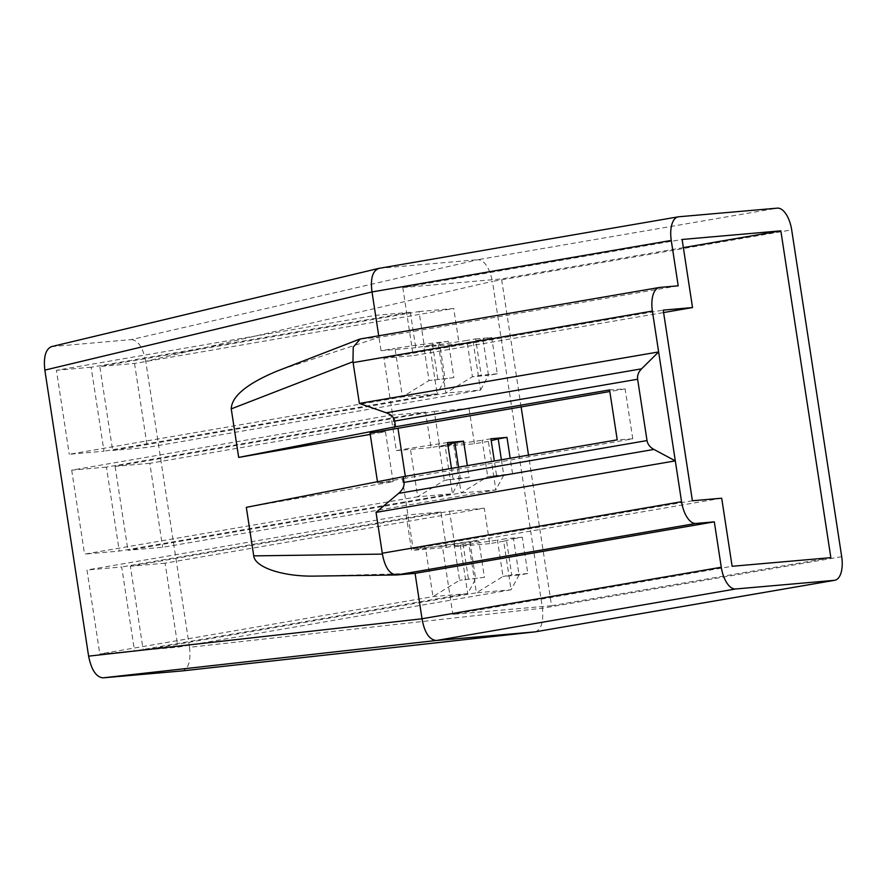 <?xml version="1.0" encoding="UTF-8"?>
<svg xmlns="http://www.w3.org/2000/svg" width="886" height="886" viewBox="0 0 886 886"><rect width="100%" height="100%" fill="white"/><g stroke="black" fill="none" stroke-linecap="round" stroke-linejoin="round"><path stroke-width="0.66" stroke-dasharray="4.43 3.32" d="M360.801 338.928L378.953 337.333L285.336 368.155L360.558 338.939L659.76 287.429M458.56 467.166L460.366 478.994L452.425 493.724L417.705 496.758L444.307 480.389L469.148 477.476L467.332 465.648M490.933 438.769L482.15 440.287L487.71 476.602L503.769 475.195L495.828 489.925L461.108 492.97L127.938 550.317L162.659 547.282L495.828 489.925L488.385 441.361L491.221 440.641M501.41 459.79L503.769 475.195L512.551 473.678L487.71 476.602L461.108 492.97L453.676 444.395L439.711 446.799L434.284 411.403L115.091 466.346L127.938 550.317M683.35 247.626L501.542 278.924L402.809 287.562L682.109 239.475M405.312 476.325L405.6 478.207L632.759 438.825L617.221 439.844M632.759 438.825L625.117 388.899L609.579 389.918M405.6 478.207L377.669 483.014L393.107 481.663L246.319 507.346M453.865 377.624L429.034 380.537L402.421 396.906L437.141 393.871L429.71 345.296L415.744 347.7L410.329 312.293L91.136 367.247L103.983 451.218L69.263 454.263L402.421 396.906L394.99 348.342L423.475 344.222L429.034 380.537L453.865 377.624L448.305 341.309L439.534 342.816L445.093 379.13L437.141 393.871L103.983 451.218M513.492 538.743L522.275 537.226L527.823 573.541L519.052 575.047L511.1 589.788L476.38 592.823L502.993 576.454L497.434 540.139L506.216 538.633L511.765 574.948L502.993 576.454L519.052 575.047L513.492 538.743L503.669 541.224L511.1 589.788L177.942 647.145L143.222 650.18L476.38 592.823L468.949 544.259L454.983 546.662L449.567 511.255L130.375 566.209L143.222 650.18M830.846 557.648L551.557 605.736L528.51 455.116M521.112 406.796L501.542 278.924M415.08 573.364L314.796 576.099M377.669 483.014L377.469 481.718M438.393 344.543L445.824 393.107L472.426 376.738L488.485 375.332L480.544 390.073L445.824 393.107L112.666 450.465L99.808 366.494L419.012 311.54L424.427 346.947L466.878 340.423L472.426 376.738L481.209 375.232L475.649 338.917L466.878 340.423M406.165 515.054L411.591 550.461L446.311 547.426L440.885 512.019L406.165 515.054L86.972 570.008L99.819 653.979L134.539 650.944L121.692 566.974L86.972 570.008M440.885 512.019L121.692 566.974M370.226 434.406L385.465 431.737L393.107 481.663M276.864 371.19L285.336 368.155M678.2 285.813L378.953 337.333L378.721 335.794M410.329 312.293L375.609 315.338L56.416 370.293L69.263 454.263M91.136 367.247L56.416 370.293M419.012 311.54L453.732 308.505L134.528 363.448L99.808 366.494M424.427 346.947L459.147 343.901L453.732 308.505M475.649 338.917L491.708 337.511L497.267 373.826L488.485 375.332L482.936 339.017L473.113 341.498L480.544 390.073L147.386 447.43L112.666 450.465M444.993 445.16L431.028 447.563L425.612 412.156L106.409 467.11L119.267 551.081L452.425 493.724L444.993 445.16L447.818 444.44M496.492 475.084L494.333 461.008M385.465 431.737L370.027 433.088M721.702 498.198L442.402 546.285L452.824 614.375L732.113 566.287M402.809 287.562L413.23 355.64L663.603 312.548M51.466 346.625L131.438 339.571L478.141 259.664C484.653 260.484 489.426 267.727 492.439 281.383L791.685 229.884M535.089 631.862C541.191 629.979 543.65 622.105 542.453 608.239L492.45 281.405M841.7 556.696L542.453 608.217L189.515 647.301L145.747 361.3L492.439 281.383M488.385 441.361L474.431 443.764L439.711 446.799M453.676 444.395L482.15 440.287M474.431 443.764L469.004 408.357L149.812 463.312L162.659 547.282M625.117 388.899L609.823 391.523M106.409 467.11L71.7 470.145L390.892 415.191L396.308 450.597L410.273 448.194L417.705 496.758L84.547 554.115L119.267 551.081M692.398 500.767L413.109 548.844L442.402 546.285M394.702 428.569L383.937 358.21L663.226 310.122M402.344 478.495L413.109 548.844M131.438 339.571C138.227 340.368 142.989 347.611 145.747 361.3M527.823 573.541L511.765 574.948M378.942 268.358L478.119 259.664L777.365 208.144M551.557 605.736L452.824 614.375M383.937 358.21L413.23 355.64M512.551 473.678L510.192 458.272M468.949 544.259L497.434 540.139M415.744 347.7L381.024 350.745L394.99 348.342M429.71 345.296L439.534 342.816M448.305 341.309L423.475 344.222M149.812 463.312L115.091 466.346M434.284 411.403L469.004 408.357M437.806 379.02L432.246 342.716M503.669 541.224L489.703 543.627L484.288 508.221L165.095 563.175L177.942 647.145M489.703 543.627L454.983 546.662M522.275 537.226L506.216 538.633M469.148 477.476L453.089 478.883L451.483 468.384M484.432 577.34L459.59 580.252L484.432 577.34L478.872 541.025L462.813 542.431L411.591 550.461M468.373 578.746L462.813 542.431M497.267 373.826L481.209 375.232M134.528 363.448L147.386 447.43M459.147 343.901L473.113 341.498M491.708 337.511L482.936 339.017M71.7 470.145L84.547 554.115M165.095 563.175L130.375 566.209M189.515 647.301C190.966 660.878 188.585 668.742 182.383 670.901M375.609 315.338L381.024 350.745M449.567 511.255L484.288 508.221M431.028 447.563L396.308 450.597M447.53 442.568L410.273 448.194M438.758 444.085L444.307 480.389L453.089 478.883M390.892 415.191L425.612 412.156M446.311 547.426L470.089 542.531L475.649 578.846L467.708 593.587L432.988 596.621L99.819 653.979M460.277 545.012L467.708 593.587L134.539 650.944M454.031 543.938L459.59 580.252L432.988 596.621L425.557 548.057M478.872 541.025L470.089 542.531M317.144 576.055L396.917 574.959M52.208 346.504L379.374 268.303L678.632 216.782"/><path stroke-width="1.33" d="M692.531 307.564L682.109 239.475L780.843 230.836L830.846 557.648L732.113 566.287L721.702 498.198L692.398 500.767L663.226 310.122L692.531 307.564L663.603 312.548M678.632 216.782L777.365 208.144A22.97 10.865 80.2 0 1 791.685 229.884L841.7 556.696A22.97 10.865 80.2 0 1 834.745 580.286A22.97 10.865 80.2 0 1 834.324 580.341L735.59 588.98A22.97 10.865 80.2 0 1 721.27 567.239L714.315 521.843L695.875 523.46A22.97 10.865 -99.8 0 1 681.555 501.72L652.384 311.075A22.97 10.865 80.2 0 1 659.328 287.485A22.97 10.865 80.2 0 1 659.76 287.429L678.2 285.813L671.256 240.427A22.97 10.865 80.2 0 1 678.211 216.837A22.97 10.865 80.2 0 1 678.632 216.782M467.332 465.648L463.588 441.162L454.817 442.679L458.56 467.166M714.315 521.843L415.08 573.364L396.673 574.97L314.796 576.099C283.077 576.753 254.924 567.428 253.739 555.876L246.319 507.346L403.163 476.701L404.038 482.405C404.503 486.159 402.676 489.825 398.567 493.391L376.052 512.385L675.298 460.864L653.901 449.435C649.97 447.253 647.677 444.296 647.024 440.575L637.632 379.23C637.145 375.487 638.463 372.02 641.575 368.831L658.63 351.93L359.384 403.44L352.971 361.732L353.226 347.124L360.237 338.973L659.328 287.485M780.843 230.836L683.35 247.626M403.163 476.701L617.221 439.844L609.579 389.918L395.521 426.764L238.677 457.42L370.226 434.406M501.41 459.79L498.209 438.88L491.221 440.641M695.875 523.46L396.673 574.97C389.685 574.372 384.923 567.417 382.409 554.104L376.052 512.385M528.51 455.116L521.112 406.796M678.211 216.837L378.588 268.425L51.466 346.625C45.607 349.228 43.403 357.047 44.843 370.115L88.611 656.149C91.369 669.827 96.131 677.07 102.909 677.856L182.383 670.901M834.745 580.286L535.089 631.862L436.344 640.5L735.59 588.98M377.469 481.718L370.027 433.088L397.958 428.281L405.312 476.325M415.08 573.364L422.024 618.793C424.483 632.538 429.245 639.77 436.333 640.5L102.909 677.856M359.384 339.227L276.864 371.19C246.895 383.716 231.689 396.286 231.246 408.889L238.677 457.42M378.721 335.794L372.009 291.948L671.256 240.427M44.843 370.115L372.009 291.948M395.521 426.764L394.658 421.06C393.971 417.35 391.169 414.593 386.23 412.787L359.384 403.44M494.333 461.008L490.933 438.769L506.991 437.374L498.209 438.88M609.823 391.523L397.958 428.281M447.818 444.44L454.817 442.679M372.009 291.904C370.248 278.149 372.707 270.285 379.374 268.303M510.192 458.272L506.991 437.374M463.588 441.162L447.53 442.568L451.483 468.384M398.567 493.391L653.901 449.435M382.409 554.104L253.739 555.876M834.324 580.341L535.078 631.862L182.151 670.923M422.024 618.793L88.611 656.149M386.23 412.787L641.575 368.831M231.246 408.889L352.971 361.732M394.658 421.06L637.632 379.23M404.038 482.405L647.024 440.575M681.555 501.72L382.309 553.229M353.137 362.595L652.384 311.075M422.024 618.76L721.27 567.239M535.199 631.851L182.261 670.912"/></g></svg>

